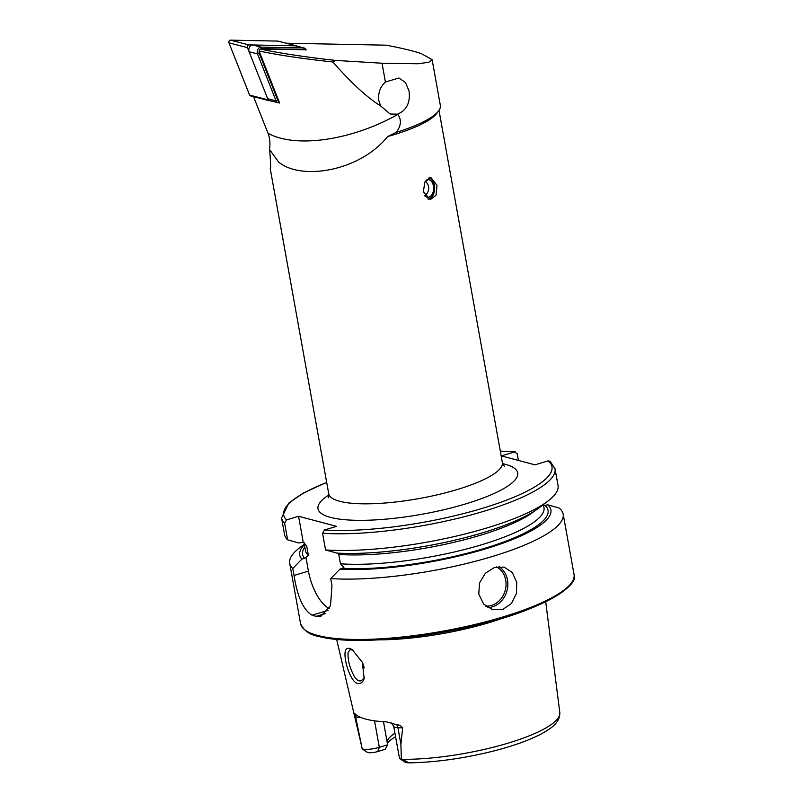 <?xml version="1.0" encoding="UTF-8"?>
<svg xmlns="http://www.w3.org/2000/svg" width="803" height="803" viewBox="0 0 803 803"><rect width="100%" height="100%" fill="white"/><g stroke="black" fill="none" stroke-linecap="round" stroke-linejoin="round"><path stroke-width="1.2" d="M345.22 651.614C345.792 648.914 347.287 647.86 349.706 648.443L352.136 649.547L362.344 662.314L364.15 678.585L363.669 679.83C362.193 682.811 360.206 684.026 357.696 683.473C350.409 682.098 343.604 659.484 345.22 651.614M353.059 650.169L350.028 649.677L348.06 652.548C347.779 657.717 348.643 662.997 350.64 668.397C353.581 676.146 356.422 680.312 359.152 680.884L361.199 680.864L364.391 677.591M423.311 191.736L430.338 199.576L436.049 195.189L436.973 185.342L430.91 177.533L424.938 181.9L423.311 191.736M516.751 582.456L516.359 593.678L511.391 603.535L502.819 609.417L492.741 609.718L483.617 604.067L478.759 593.999L479.572 582.868L485.373 573.252L494.387 567.49L504.083 567.089L512.344 572.509L516.751 582.456M374.549 720.833L379.317 747.332A12.446 2.921 169.8 0 1 362.645 749.008A12.446 2.921 169.8 0 1 362.283 748.898L353.922 713.345L354.665 713.375A102.453 24.03 169.8 0 0 365.837 719.127A102.453 24.03 169.8 0 0 386.755 721.917L396.652 724.707A6.173 4.125 -87.7 0 1 397.917 727.689L402.674 727.879C401.149 725.812 399.141 724.758 396.652 724.707M353.993 713.094L353.922 713.345A6.173 5.962 -36.4 0 1 354.484 713.997L353.993 713.094L354.665 713.375M322.565 533.252A138.929 32.582 169.8 0 0 473.991 514.121A138.929 32.582 169.8 0 0 555.024 468.761L558.025 485.464A138.929 32.582 169.8 0 1 547.927 501.112A138.929 32.582 169.8 0 1 325.566 549.955L322.565 533.252L324.492 529.99L336.497 526.346L298.565 516.259L286.561 519.902L284.633 523.154L287.635 539.857L298.977 543.009L303.223 542.155L306.686 545.899L308.372 555.264L304.518 558.326L301.878 559.129L292.784 568.484L294.049 575.48C297.331 596.689 303.323 609.929 312.046 615.218A138.929 32.582 -10.2 0 0 314.093 615.801A138.929 32.582 -10.2 0 0 316.262 616.343L320.959 616.192L330.495 605.743L331.98 585.578L330.716 578.582L339.81 569.217L343.905 567.54L340.442 563.796L338.756 554.431A121.173 28.416 169.8 0 0 534.758 510.879M292.784 568.484A138.929 32.582 169.8 0 1 289.712 563.294A138.929 32.582 169.8 0 1 299.81 547.636L304.317 544.213M362.283 748.918L362.283 748.918A100.465 23.568 169.8 0 1 362.063 748.195L355.528 716.417L354.545 715.082M286.159 43.211L386.163 45.179C401.279 48.029 412.993 50.84 421.304 53.6L432.114 59.643L440.345 105.384A90.418 21.209 169.8 0 1 438.629 110.894A90.418 21.209 169.8 0 1 396.23 132.375L387.688 136.53A88.21 20.687 -10.2 0 0 436.872 113.263L438.629 110.894M432.114 59.643L428.872 62.253L418.233 63.758L382.027 63.236L385.41 82.006L398.91 78.011L405.485 82.498L409.028 90.97C410.504 102.654 406.639 110.402 397.415 114.197L397.826 114.427C401.701 119.838 401.169 125.82 396.23 132.375M397.415 114.197L390.097 113.996L380.592 105.866C367.242 97.655 351.333 83.03 332.864 61.982C302.781 58.729 278.189 55.076 259.078 51.011L279.635 103.035M385.41 82.006C380.04 87.085 377.862 93.339 378.886 100.756L380.592 105.866M270.24 168.57C270.862 168.921 270.711 163.25 269.798 151.586L269.487 149.488L278.511 161.905C300.011 180.555 358.971 172.093 387.688 136.53M269.487 149.488C270.4 143.607 269.908 138.196 268.001 133.258L253.547 96.671M259.078 51.011L260.112 49.053L306.063 49.756M260.112 49.053C281.492 53.48 306.726 57.264 335.825 60.416L382.027 63.236M276.694 102.403L262.38 98.93M335.825 60.416L332.864 61.982M400.888 744.21L397.917 727.689A12.446 2.921 -10.2 0 1 393.711 726.293L399.442 758.152A12.446 2.921 -10.2 0 0 399.924 758.785L405.595 762.479A7.378 1.726 -10.2 0 0 405.876 762.619L409.139 762.85L401.37 759.297L400.888 744.21L402.674 727.879M505.9 617.065A106.819 25.054 169.8 0 1 379.297 639.85M377.771 751.538L385.219 749.279L387.638 744.813L379.317 747.332L377.771 751.538A7.378 1.726 169.8 0 1 368.296 752.622L366.911 751.999M387.317 743.056A77.911 18.268 169.8 0 1 395.588 736.773M387.096 741.821A74.98 17.586 169.8 0 1 387.377 740.828A74.98 17.586 169.8 0 1 394.956 733.229M387.638 744.813L383.483 721.736M287.635 539.857A138.929 32.582 169.8 0 1 284.563 534.668L281.552 517.965A138.929 32.582 169.8 0 0 284.633 523.154M301.878 559.129A127.607 29.932 169.8 0 1 304.397 544.665M555.024 468.761L550.045 461.213L548.088 460.872L534.999 464.847L501.283 455.873L515.205 451.808L500.309 451.105M500.329 451.226A136.279 31.959 169.8 0 1 514.372 451.898L517.192 453.715L518.397 460.43M547.927 501.112L538.733 508.098A127.607 29.932 169.8 0 1 336.909 553.096L325.566 549.955M330.716 578.582A138.929 32.582 169.8 0 0 482.141 559.45A138.929 32.582 169.8 0 0 563.174 514.091A138.929 32.582 169.8 0 0 559.059 508.008L547.817 504.826L543.631 505.669M547.817 504.826A127.607 29.932 169.8 0 1 488.264 548.047A127.607 29.932 169.8 0 1 339.81 569.217M362.866 663.559L364.231 667.895M298.565 516.259L303.223 542.155M305.973 557.453L308.432 571.114A35.282 15.357 -106.9 0 0 329.21 608.523M399.924 758.785A12.446 2.921 -10.2 0 0 401.37 759.297M428.581 178.095A10.409 6.695 -88.5 0 1 433.55 182.532A10.409 6.695 -88.5 0 1 433.73 182.974A10.409 6.695 -88.5 0 1 433.439 194.286A10.409 6.695 -88.5 0 1 427.869 198.893M429.364 177.764A11.021 7.086 -88.5 0 1 433.409 182.171A11.021 7.086 -88.5 0 1 433.6 182.632A11.021 7.086 -88.5 0 1 433.67 182.803M426.022 180.273A8.823 5.671 -88.5 0 1 428.2 179.661A8.823 5.671 -88.5 0 1 432.697 183.435A8.823 5.671 -88.5 0 1 432.917 192.63A8.823 5.671 -88.5 0 1 427.738 197.297A8.823 5.671 -88.5 0 1 424.938 196.042M433.369 194.446A11.021 7.086 -88.5 0 1 433.289 194.617A11.021 7.086 -88.5 0 1 428.742 199.274M279.554 102.824L278.511 102.804A4.406 3.222 -75.6 0 1 277.968 102.734A4.406 3.222 -75.6 0 1 276.071 100.897L257.502 53.911A4.406 3.222 -75.6 0 1 257.853 49.405A4.406 3.222 -75.6 0 1 261.035 47.126L303.675 47.969A4.406 3.222 -75.6 0 1 304.217 48.039A4.406 3.222 -75.6 0 1 306.114 49.876L306.154 49.967M277.968 102.734L269.567 100.576A4.406 3.222 -75.6 0 1 267.68 98.749L249.111 51.763A4.406 3.222 -75.6 0 1 249.452 47.257A4.406 3.222 -75.6 0 1 252.644 44.968L295.283 45.811A4.406 3.222 -75.6 0 1 295.825 45.891L304.217 48.039M305.501 49.957A3.092 2.258 104.4 0 0 304.387 49.495L261.748 48.652A3.092 2.258 104.4 0 0 260.513 49.063M259.158 51.221A3.092 2.258 104.4 0 0 259.269 53.41L277.838 100.395A3.092 2.258 104.4 0 0 279.093 101.65M250.586 95.878A1.767 1.285 -75.6 0 1 249.613 95.115L228.955 42.86A1.767 1.285 -75.6 0 1 230.371 40.15L277.788 41.083A1.767 1.285 -75.6 0 1 278.209 41.194M269.838 100.646L269.095 100.626A1.767 1.285 -75.6 0 1 268.122 99.873L247.465 47.618A1.767 1.285 -75.6 0 1 248.88 44.898L296.297 45.831A1.767 1.285 -75.6 0 1 297.04 46.203M485.785 606.135A20.727 18.017 104.9 0 0 505.709 580.167A20.727 18.017 104.9 0 0 496.585 566.908M498.974 566.597A22.052 19.172 -75.1 0 1 507.486 579.997A22.052 19.172 -75.1 0 1 487.873 607.62M360.928 717.511A12.446 2.921 169.8 0 1 356.913 717.149A12.446 2.921 169.8 0 1 355.528 716.417A6.173 5.962 -36.4 0 0 354.484 713.997M317.627 635.424A138.929 32.582 169.8 0 1 300.573 623.67C303.835 630.676 309.787 634.902 318.43 636.357C347.558 644.608 415.502 639.891 474.282 625.667C536.886 611.806 580.067 586.692 574.045 574.466A138.929 32.582 169.8 0 1 474.372 624.614A138.929 32.582 169.8 0 1 317.627 635.424M439 110.362L502.367 462.548A88.21 20.687 169.8 0 1 439.09 494.397A88.21 20.687 169.8 0 1 339.569 501.253A88.21 20.687 169.8 0 1 328.738 493.795L328.246 497.88M502.658 463.662A101.439 23.789 169.8 0 1 505.217 464.285A101.439 23.789 169.8 0 1 466.302 503.722A101.439 23.789 169.8 0 1 330.445 517.373A101.439 23.789 169.8 0 1 328.859 494.939M409.139 762.85C436.481 762.348 465.298 758.233 495.592 750.504C514.572 745.505 529.9 739.924 541.563 733.761C550.095 728.893 560.052 723.302 559.811 712.622A100.465 23.568 169.8 0 1 506.462 743.628A100.465 23.568 169.8 0 1 401.48 759.347M286.561 519.902A136.279 31.959 169.8 0 1 326.701 482.473M304.518 558.326A124.706 29.249 169.8 0 1 304.839 547.094M548.088 460.872A136.279 31.959 169.8 0 1 484.912 507.556A136.279 31.959 169.8 0 1 324.492 529.99M306.686 545.899A121.173 28.416 169.8 0 1 304.317 542.878M308.372 555.264A121.173 28.416 169.8 0 1 305.451 550.517L304.036 542.667M543.42 504.535L543.972 507.606A121.173 28.416 169.8 0 1 472.796 547.305A121.173 28.416 169.8 0 1 340.442 563.796M545.217 505.619A124.706 29.249 169.8 0 1 486.879 547.686A124.706 29.249 169.8 0 1 342.449 568.424M570.843 583.64A137.604 32.271 169.8 0 1 459.416 628.95A137.604 32.271 169.8 0 1 318.992 636.337M294.049 575.48L308.432 571.114M312.046 615.218L328.126 610.34M316.262 616.343L325.396 613.572M404.411 760.17L407.693 762.85M268.001 133.258A105.855 50.87 -21.6 0 0 397.826 114.427M267.68 98.749L276.071 100.897L277.838 100.395M259.269 53.41L257.502 53.911L249.111 51.763M252.644 44.968L261.035 47.126L261.748 48.652M304.387 49.495L303.675 47.969L295.283 45.811M278.511 102.804L279.243 102.041M268.122 99.873L249.613 95.115M296.297 45.831L277.788 41.083M248.88 44.898L230.371 40.15M247.465 47.618L228.955 42.86M502.367 462.548L504.254 466.212M289.712 563.294L300.573 623.67M353.922 713.345L336.658 639.419M270.23 168.59L328.738 493.795M559.811 712.622L545.719 601.808M362.294 749.018L362.063 748.195M326.68 482.352L303.323 493.082L288.859 503.019L281.552 517.965M563.174 514.091L574.045 574.466M367.172 752.22L362.304 749.038M393.711 726.293L391.362 722.951M424.697 195.651A8.823 8.823 0 0 0 425.279 181.307M268.875 100.606L250.365 95.848M296.518 45.861L278.009 41.114"/></g></svg>
